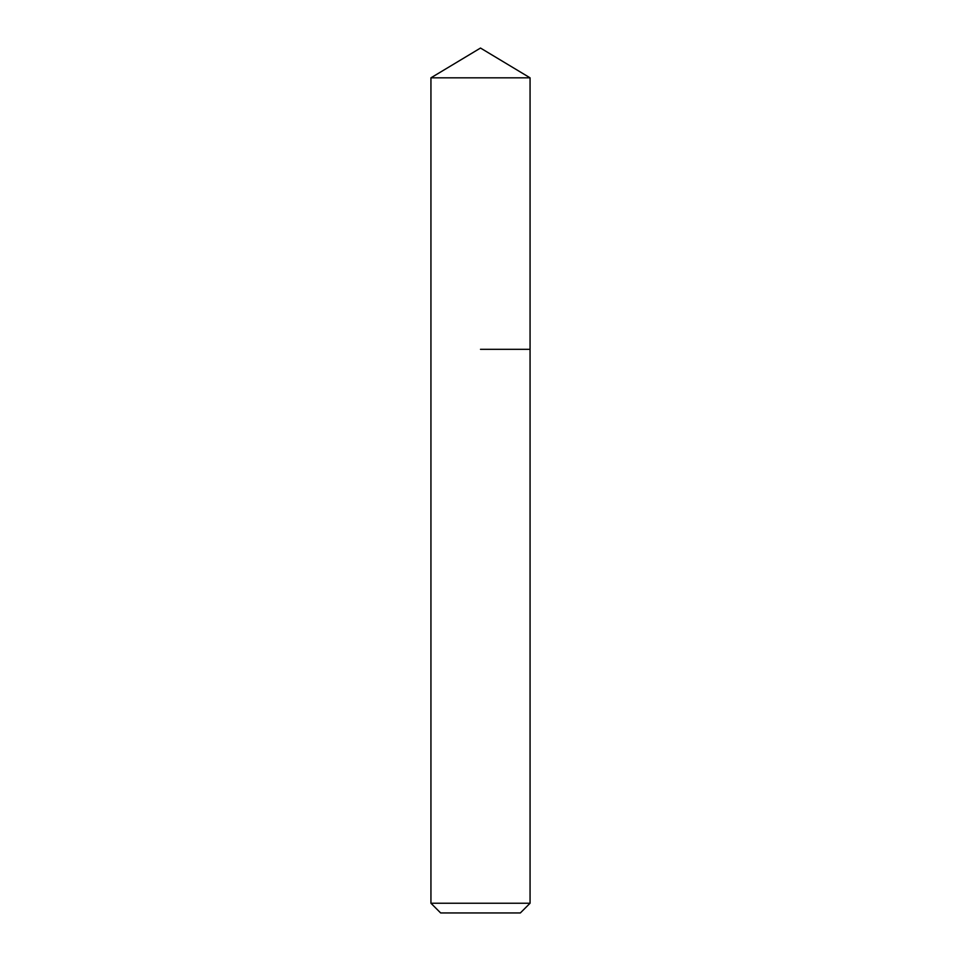 <?xml version="1.0" encoding="UTF-8"?>
<svg xmlns="http://www.w3.org/2000/svg" width="961" height="961" viewBox="0 0 961 961"><rect width="100%" height="100%" fill="white"/><g stroke="black" fill="none" stroke-linecap="round" stroke-linejoin="round"><path stroke-width="1.44" d="M530.064 903.232L430.936 903.232L440.655 912.95L520.345 912.95L530.064 903.232L530.064 77.829L430.936 77.829L480.5 48.05L530.064 77.829M480.5 349.311L530.064 349.311L480.5 349.311M430.936 903.232L430.936 77.829"/></g></svg>
